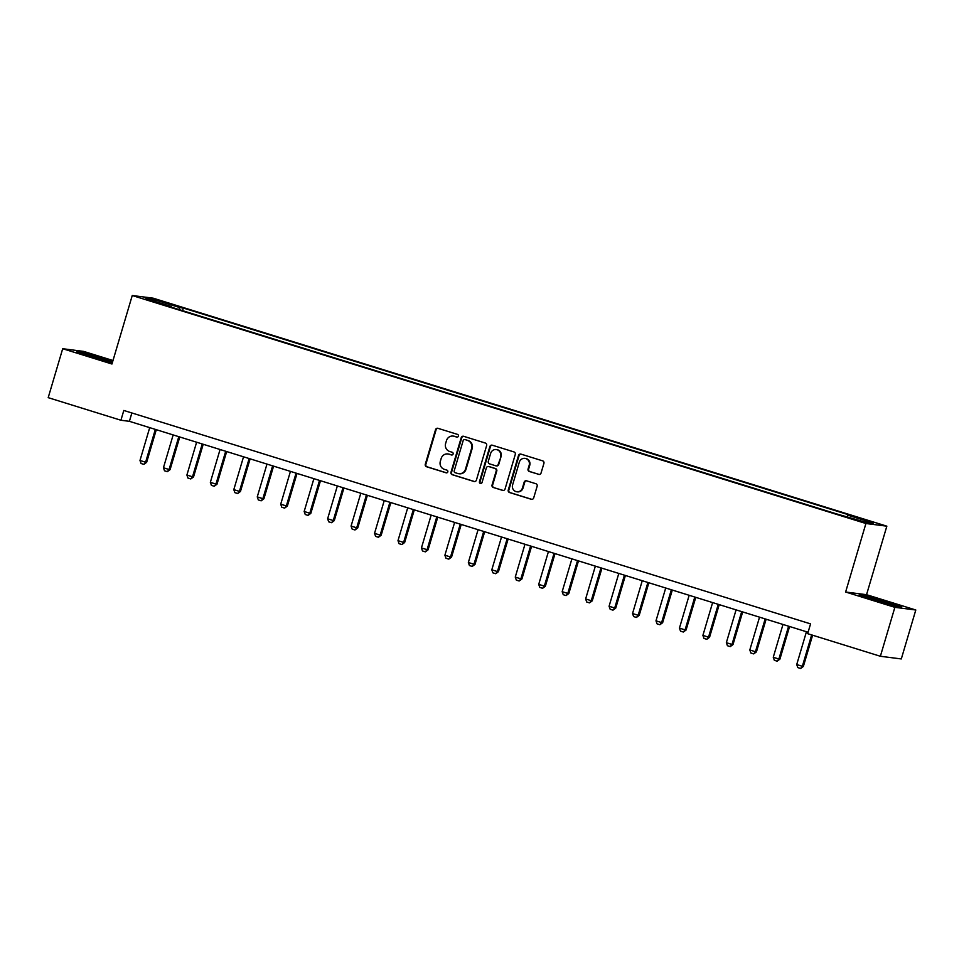 <?xml version="1.0" encoding="UTF-8"?>
<svg xmlns="http://www.w3.org/2000/svg" width="964" height="964" viewBox="0 0 964 964"><rect width="100%" height="100%" fill="white"/><g stroke="black" fill="none" stroke-linecap="round" stroke-linejoin="round"><path stroke-width="1.45" d="M458.406 436.138A1.41 1.35 -82.7 0 0 457.514 434.39L437.945 428.317A2 1.928 -82.7 0 0 435.535 429.667L425.293 464.25A2 1.928 -82.7 0 0 426.558 466.745L446.127 472.818A1.41 1.35 -82.7 0 0 447.814 471.878A1.41 1.35 -82.7 0 0 446.922 470.131L444.392 469.348A6.423 6.17 -82.7 0 1 440.319 461.37L441.175 458.478A6.423 6.17 -82.7 0 1 448.887 454.164L451.429 454.96A1.41 1.35 -82.7 0 0 453.116 454.008A1.41 1.35 -82.7 0 0 452.224 452.261L449.694 451.477A6.423 6.17 -82.7 0 1 445.621 443.5L446.465 440.62A6.423 6.17 -82.7 0 1 454.189 436.294L456.719 437.09A1.41 1.35 -82.7 0 0 458.406 436.138M870.42 521.331L862.334 519.247L870.42 521.331M538.635 474.396A2 1.928 -82.7 0 0 541.045 473.047L543.925 463.347A2 1.928 -82.7 0 0 542.648 460.852L520.922 454.104A2 1.928 -82.7 0 0 518.512 455.454L508.257 490.037A2 1.928 -82.7 0 0 509.534 492.532L531.272 499.28A2 1.928 -82.7 0 0 533.682 497.93L537.153 486.218A2 1.928 -82.7 0 0 535.876 483.723L526.573 480.831A2 1.928 -82.7 0 0 524.163 482.181L522.44 487.989A5.362 5.157 -82.7 0 1 516.837 491.785A5.362 5.157 -82.7 0 1 512.595 484.928L519.331 462.154A5.362 5.157 -82.7 0 1 524.946 458.37A5.362 5.157 -82.7 0 1 529.188 465.226L528.067 469.01A2 1.928 -82.7 0 0 529.332 471.504L539.201 474.469A2 1.928 -82.7 0 0 539.238 474.481M845.621 592.017L894.869 607.332L880.373 656.267L901.304 658.942L915.8 609.995L866.54 594.692L886.844 526.175L865.913 523.512L845.621 592.017L866.54 594.692M112.993 360.512L83.627 351.39L62.696 348.715L111.957 364.018L132.249 295.514L865.913 523.512M62.696 348.715L48.2 397.65L120.91 420.244L129.393 421.328L808.085 632.251M880.373 656.267L807.663 633.673L810.567 623.877L123.814 410.459L120.91 420.244M486.639 445.549A2 1.928 -82.7 0 0 485.374 443.054L463.636 436.294A2 1.928 -82.7 0 0 461.226 437.644L450.983 472.227A2 1.928 -82.7 0 0 452.261 474.722L473.987 481.482A2 1.928 -82.7 0 0 476.397 480.132L486.639 445.549M492.279 445.199L514.017 451.947A2 1.928 -82.7 0 1 515.282 454.442L505.04 489.037A2 1.928 -82.7 0 1 502.63 490.387L493.327 487.495A2 1.928 -82.7 0 1 492.05 485L496.207 470.974A2 1.928 -82.7 0 0 494.942 468.48L488.772 466.564A2 1.928 -82.7 0 0 486.35 467.914L482.024 482.506A1.41 1.35 -82.7 0 1 480.566 483.506A1.41 1.35 -82.7 0 1 479.457 481.711L489.869 446.549A2 1.928 -82.7 0 1 492.279 445.199M161.145 301.563L173.098 304.877L161.145 301.563M886.844 526.175L153.168 298.177L132.249 295.514M171.182 307.118L835.764 513.643L864.515 521.958L873.227 523.066L847.898 515.198L851.32 515.632L183.317 308.046L179.894 307.6L178.762 309.48M171.194 306.492L145.853 298.623L154.565 299.732L179.894 307.6M894.869 607.332L915.8 609.995M131.875 412.966L129.393 421.328M182.545 310.649L183.317 308.046M847.079 516.535L847.898 515.198M155.083 301.491L154.565 299.732M112.692 361.5L83.061 352.547L76.759 351.752L112.306 362.813M901.738 606.971L886.772 601.741L865.515 595.716L859.213 594.909L874.167 600.138L895.436 606.163L901.738 606.971M457.225 437.138L454.755 436.367A6.423 6.17 -82.7 0 0 453.743 436.15L453.176 436.077M447.886 453.948L448.453 454.02A6.423 6.17 -82.7 0 1 449.453 454.237L451.923 455.008M437.909 428.305A2 1.928 -82.7 0 0 436.102 429.739L425.859 464.323A2 1.928 -82.7 0 0 427.124 466.817L446.633 472.878M463.6 436.294A2 1.928 -82.7 0 0 461.792 437.716L451.55 472.3A2 1.928 -82.7 0 0 452.815 474.794L474.553 481.554A2 1.928 -82.7 0 0 474.589 481.566M464.865 439.62A1.41 1.35 -82.7 0 0 463.178 440.56L454.189 470.926A1.41 1.35 -82.7 0 0 455.08 472.661L457.743 473.493A6.423 6.17 -82.7 0 0 465.467 469.179L471.613 448.429A6.423 6.17 -82.7 0 0 467.54 440.452L465.431 439.692A1.41 1.35 -82.7 0 0 464.985 439.632M458.756 473.71L459.322 473.782A6.423 6.17 -82.7 0 0 466.034 469.251L465.467 469.179M465.431 439.692L468.106 440.524A6.423 6.17 -82.7 0 1 472.179 448.501L466.034 469.251M502.63 490.387L503.196 490.459A2 1.928 -82.7 0 0 503.232 490.459L493.327 487.495M488.447 466.492L489.013 466.564A2 1.928 -82.7 0 1 489.326 466.636L495.508 468.552A2 1.928 -82.7 0 1 496.773 471.047L492.616 485.073A2 1.928 -82.7 0 0 493.893 487.567M492.243 445.187A2 1.928 -82.7 0 0 490.435 446.621L480.012 481.783A1.41 1.35 -82.7 0 0 480.855 483.506M500.521 456.418A5.362 5.157 -82.7 0 0 496.267 449.561A5.362 5.157 -82.7 0 0 490.664 453.357L488.29 461.37A2 1.928 -82.7 0 0 489.567 463.865L495.737 465.793A2 1.928 -82.7 0 0 498.147 464.443L501.087 456.49A5.362 5.157 -82.7 0 0 496.834 449.634L496.267 449.561M496.05 465.853L496.617 465.925A2 1.928 -82.7 0 0 498.713 464.515L498.147 464.443M501.087 456.49L498.713 464.515M524.946 458.37L525.513 458.442A5.362 5.157 -82.7 0 1 529.754 465.287L528.634 469.082A2 1.928 -82.7 0 0 529.899 471.577L539.201 474.469M516.837 491.785L517.403 491.857A5.362 5.157 -82.7 0 0 523.006 488.061L522.44 487.989M526.537 480.819A2 1.928 -82.7 0 0 524.729 482.253L523.006 488.061M520.885 454.092A2 1.928 -82.7 0 0 519.078 455.526L508.823 490.11A2 1.928 -82.7 0 0 510.101 492.604L531.839 499.352A2 1.928 -82.7 0 0 531.863 499.364M149.709 427.642L139.985 460.467L145.612 462.214L155.337 429.39M146.636 462.346L143.877 464.371L145.612 462.214L146.636 462.346L156.301 429.691M143.877 464.371L141.057 463.503L139.985 460.467M173.159 434.933L163.434 467.757L169.074 469.504L178.786 436.68M170.086 469.637L167.326 471.661L169.074 469.504L170.086 469.637L179.762 436.981M167.326 471.661L164.519 470.793L163.434 467.757M196.62 442.223L186.895 475.047L192.523 476.794L202.247 443.97M193.535 476.927L190.788 478.951L192.523 476.794L193.535 476.927L203.211 444.271M190.788 478.951L187.968 478.084L186.895 475.047M220.069 449.513L210.345 482.337L215.972 484.085L225.697 451.26M216.996 484.217L214.237 486.242L215.972 484.085L216.996 484.217L226.673 451.562M214.237 486.242L211.429 485.374L210.345 482.337M243.531 456.803L233.806 489.628L239.434 491.375L249.158 458.551M240.446 491.495L237.698 493.532L239.434 491.375L240.446 491.495L250.122 458.852M237.698 493.532L234.879 492.652L233.806 489.628M107.016 361.307A13.279 0.615 16.5 0 0 110.583 361.97A13.279 0.615 16.5 0 0 110.306 361.681A13.279 0.615 16.5 0 0 96.014 356.969A13.279 0.615 16.5 0 0 85.194 354.451A13.279 0.615 16.5 0 0 85.507 354.656A13.279 0.615 16.5 0 0 93.713 357.536M79.06 352.547L83.41 353.101L112.571 361.934M889.471 604.476A13.279 0.615 16.5 0 0 893.038 605.139A13.279 0.615 16.5 0 0 884.036 601.801A13.279 0.615 16.5 0 0 867.648 597.62A13.279 0.615 16.5 0 0 876.156 600.692M861.515 595.716L886.47 602.114L899.593 606.693M266.98 464.082L257.255 496.906L262.883 498.665L272.607 465.841M263.907 498.786L261.148 500.822L262.883 498.665L263.907 498.786L273.583 466.142M261.148 500.822L258.34 499.942L257.255 496.906M290.441 471.372L280.717 504.196L286.344 505.943L296.069 473.131M287.356 506.076L284.609 508.112L286.344 505.943L287.356 506.076L297.033 473.42M284.609 508.112L281.789 507.233L280.717 504.196M313.89 478.662L304.166 511.486L309.793 513.234L319.518 480.409M310.818 513.366L308.058 515.403L309.793 513.234L310.818 513.366L320.482 480.711M308.058 515.403L305.251 514.523L304.166 511.486M337.34 485.952L327.627 518.777L333.255 520.524L342.979 487.7M334.267 520.656L331.52 522.693L333.255 520.524L334.267 520.656L343.943 488.001M331.52 522.693L328.7 521.813L327.627 518.777M360.801 493.243L351.077 526.067L356.704 527.814L366.428 494.99M357.728 527.947L354.969 529.983L356.704 527.814L357.728 527.947L367.392 495.291M354.969 529.983L352.149 529.103L351.077 526.067M384.25 500.533L374.538 533.357L380.165 535.104L389.89 502.28M381.178 535.237L378.43 537.261L380.165 535.104L381.178 535.237L390.854 502.581M378.43 537.261L375.611 536.394L374.538 533.357M407.712 507.823L397.987 540.647L403.615 542.395L413.339 509.57M404.639 542.527L401.88 544.552L403.615 542.395L404.639 542.527L414.303 509.872M401.88 544.552L399.06 543.684L397.987 540.647M431.161 515.113L421.437 547.938L427.076 549.685L436.788 516.861M428.088 549.817L425.329 551.842L427.076 549.685L428.088 549.817L437.764 517.162M425.329 551.842L422.521 550.974L421.437 547.938M454.622 522.404L444.898 555.228L450.525 556.975L460.25 524.151M451.55 557.108L448.79 559.132L450.525 556.975L451.55 557.108L461.214 524.452M448.79 559.132L445.971 558.264L444.898 555.228M478.072 529.694L468.347 562.506L473.975 564.265L483.699 531.441M474.999 564.386L472.24 566.422L473.975 564.265L474.999 564.386L484.675 531.742M472.24 566.422L469.432 565.543L468.347 562.506M501.533 536.972L491.809 569.796L497.436 571.556L507.16 538.731M498.448 571.676L495.701 573.713L497.436 571.556L498.448 571.676L508.124 539.033M495.701 573.713L492.881 572.833L491.809 569.796M524.982 544.262L515.258 577.087L520.885 578.834L530.61 546.022M521.91 578.966L519.15 581.003L520.885 578.834L521.91 578.966L531.586 546.311M519.15 581.003L516.343 580.123L515.258 577.087M548.444 551.553L538.719 584.377L544.347 586.124L554.071 553.3M545.359 586.257L542.612 588.293L544.347 586.124L545.359 586.257L555.035 553.601M542.612 588.293L539.792 587.413L538.719 584.377M571.893 558.843L562.169 591.667L567.796 593.414L577.52 560.59M568.82 593.547L566.061 595.583L567.796 593.414L568.82 593.547L578.484 560.891M566.061 595.583L563.253 594.704L562.169 591.667M595.354 566.133L585.63 598.957L591.257 600.705L600.982 567.88M592.27 600.837L589.522 602.874L591.257 600.705L592.27 600.837L601.946 568.182M589.522 602.874L586.702 601.994L585.63 598.957M618.804 573.423L609.079 606.248L614.707 607.995L624.431 575.171M615.731 608.127L612.971 610.152L614.707 607.995L615.731 608.127L625.395 575.472M612.971 610.152L610.164 609.284L609.079 606.248M642.253 580.714L632.541 613.538L638.168 615.285L647.892 582.461M639.18 615.418L636.433 617.442L638.168 615.285L639.18 615.418L648.856 582.762M636.433 617.442L633.613 616.574L632.541 613.538M665.714 588.004L655.99 620.828L661.617 622.575L671.342 589.751M662.642 622.708L659.882 624.732L661.617 622.575L662.642 622.708L672.306 590.052M659.882 624.732L657.062 623.865L655.99 620.828M689.164 595.294L679.439 628.118L685.079 629.866L694.791 597.041M686.091 629.998L683.331 632.023L685.079 629.866L686.091 629.998L695.767 597.343M683.331 632.023L680.524 631.155L679.439 628.118M712.625 602.584L702.901 635.396L708.528 637.156L718.252 604.332M709.552 637.276L706.793 639.313L708.528 637.156L709.552 637.276L719.216 604.633M706.793 639.313L703.973 638.433L702.901 635.396M736.074 609.863L726.35 642.687L731.989 644.446L741.702 611.622M733.001 644.567L730.242 646.603L731.989 644.446L733.001 644.567L742.678 611.923M730.242 646.603L727.434 645.723L726.35 642.687M759.536 617.153L749.811 649.977L755.439 651.724L765.163 618.9M756.451 651.857L753.703 653.893L755.439 651.724L756.451 651.857L766.127 619.201M753.703 653.893L750.884 653.014L749.811 649.977M782.985 624.443L773.261 657.267L778.888 659.014L788.612 626.19M779.912 659.147L777.153 661.184L778.888 659.014L779.912 659.147L789.588 626.492M777.153 661.184L774.345 660.304L773.261 657.267M806.446 631.733L796.722 664.558L802.349 666.305L811.652 634.902M803.361 666.437L800.614 668.474L802.349 666.305L803.361 666.437L812.616 635.204M800.614 668.474L797.794 667.594L796.722 664.558"/></g></svg>
